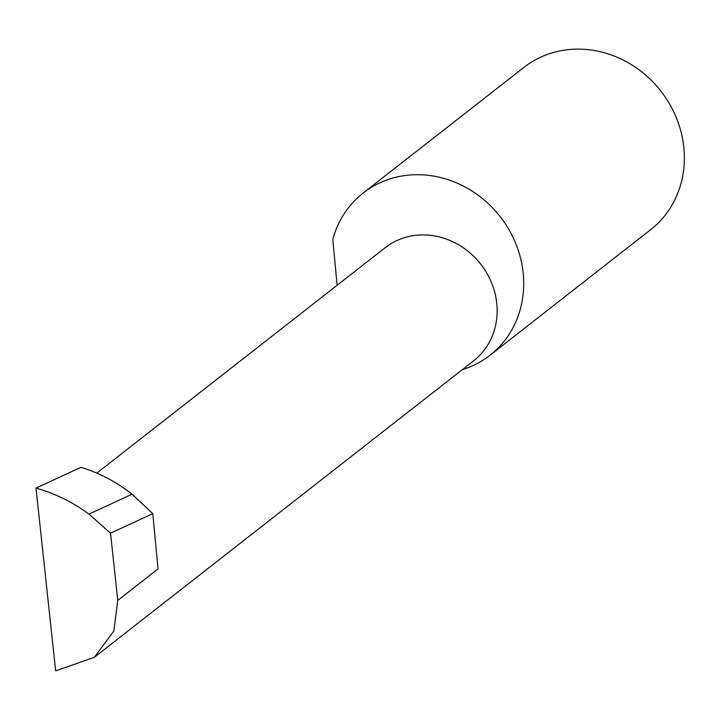<?xml version="1.0" encoding="UTF-8"?>
<svg xmlns="http://www.w3.org/2000/svg" width="720" height="720" viewBox="0 0 720 720"><rect width="100%" height="100%" fill="white"/><g stroke="black" fill="none" stroke-linecap="round" stroke-linejoin="round"><path stroke-width="1.08" d="M96.804 473.121L385.209 247.689A71.793 65.124 52 0 1 422.865 234.918A71.793 65.124 52 0 1 491.697 283.131A71.793 65.124 52 0 1 473.634 360.819L94.365 657.279L113.823 631.062L117.765 600.39L110.538 533.205L88.983 514.125L132.075 494.208C116.451 481.932 99.423 472.968 80.982 467.307L36 488.106L55.656 670.878L94.365 657.279M462.339 369.657A102.96 93.393 -128 0 0 489.987 355.275L650.655 229.689A102.96 93.393 -128 0 0 676.557 118.269A102.96 93.393 -128 0 0 577.845 49.122A102.96 93.393 -128 0 0 523.836 67.446L363.168 193.032A102.96 93.393 -128 0 0 332.775 239.373L337.122 285.282M489.987 355.275A102.96 93.393 -128 0 0 515.889 243.855A102.96 93.393 -128 0 0 417.177 174.708A102.96 93.393 -128 0 0 363.168 193.032M117.765 600.39L158.013 568.926L152.793 513.675L132.075 494.208M152.793 513.675L110.538 533.205M88.983 514.125C72.738 502.137 55.08 493.47 36 488.106"/></g></svg>
